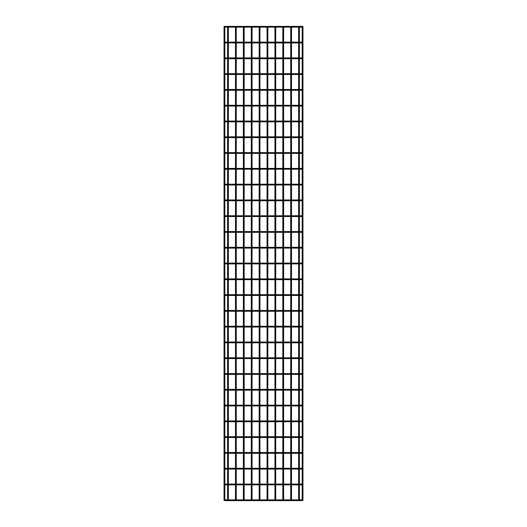 <?xml version="1.0" encoding="UTF-8"?>
<svg xmlns="http://www.w3.org/2000/svg" width="527" height="527" viewBox="0 0 527 527"><rect width="100%" height="100%" fill="white"/><g stroke="black" fill="none" stroke-linecap="round" stroke-linejoin="round"><path stroke-width="0.79" d="M224.041 26.429L224.831 26.429L224.831 500.413L224.041 500.413L224.041 26.429L224.831 26.429M224.831 500.413L224.041 500.413M227.592 27.14L226.09 27.14L226.09 26.35L228.382 26.429L228.382 500.413L227.592 500.413L227.592 26.429L228.382 26.429M227.592 500.413L228.382 500.413M228.303 26.35L236.274 26.429L236.274 500.413L235.483 500.413L235.483 26.429L236.274 26.429M235.483 500.413L236.274 500.413M236.195 26.35L244.166 26.429L244.166 500.413L243.375 500.413L243.375 26.429L244.166 26.429M243.375 500.413L244.166 500.413M244.087 26.35L252.058 26.429L252.058 500.413L251.267 500.413L251.267 26.429L252.058 26.429M251.267 500.413L252.058 500.413M251.978 26.35L259.949 26.429L259.949 500.413L259.159 500.413L259.159 26.429L259.949 26.429M259.159 500.413L259.949 500.413M259.87 26.35L267.841 26.429L267.841 500.413L267.051 500.413L267.051 26.429L267.841 26.429M267.051 500.413L267.841 500.413M267.762 26.35L275.733 26.429L275.733 500.413L274.942 500.413L274.942 26.429L275.733 26.429M274.942 500.413L275.733 500.413M275.654 26.35L283.625 26.429L283.625 500.413L282.834 500.413L282.834 26.429L283.625 26.429M282.834 500.413L283.625 500.413M283.546 26.35L291.517 26.429L291.517 500.413L290.726 500.413L290.726 26.429L291.517 26.429M290.726 500.413L291.517 500.413M302.169 26.429L302.959 26.429L302.959 500.413L302.169 500.413L302.169 26.429L302.959 26.429M302.169 500.413L302.959 500.413M291.438 26.35L299.408 26.429L299.408 500.413L298.618 500.413L298.618 26.429L299.408 26.429M298.618 500.413L299.408 500.413M302.169 26.745A0.395 0.395 0 0 1 301.773 27.14A0.395 0.395 0 0 1 301.378 26.745A0.395 0.395 0 0 1 301.773 26.35A0.395 0.395 0 0 1 302.169 26.745A0.395 0.395 0 0 1 301.773 27.14A0.395 0.395 0 0 1 301.378 26.745A0.395 0.395 0 0 1 301.773 26.35A0.395 0.395 0 0 1 302.169 26.745M224.831 26.745A0.395 0.395 0 0 0 225.227 27.14A0.395 0.395 0 0 0 225.622 26.745A0.395 0.395 0 0 0 225.227 26.35A0.395 0.395 0 0 0 224.831 26.745A0.395 0.395 0 0 1 225.227 26.35A0.395 0.395 0 0 1 225.622 26.745M302.169 42.529A0.395 0.395 0 0 1 301.773 42.924A0.395 0.395 0 0 1 301.378 42.529A0.395 0.395 0 0 1 301.773 42.134A0.395 0.395 0 0 1 302.169 42.529A0.395 0.395 0 0 1 301.773 42.924A0.395 0.395 0 0 1 301.378 42.529A0.395 0.395 0 0 1 301.773 42.134A0.395 0.395 0 0 1 302.169 42.529M224.831 42.529A0.395 0.395 0 0 0 225.227 42.924A0.395 0.395 0 0 0 225.622 42.529A0.395 0.395 0 0 0 225.227 42.134A0.395 0.395 0 0 0 224.831 42.529A0.395 0.395 0 0 1 225.227 42.134A0.395 0.395 0 0 1 225.622 42.529M302.169 58.313A0.395 0.395 0 0 1 301.773 58.708A0.395 0.395 0 0 1 301.378 58.313A0.395 0.395 0 0 1 301.773 57.917A0.395 0.395 0 0 1 302.169 58.313A0.395 0.395 0 0 1 301.773 58.708A0.395 0.395 0 0 1 301.378 58.313A0.395 0.395 0 0 1 301.773 57.917A0.395 0.395 0 0 1 302.169 58.313M224.831 58.313A0.395 0.395 0 0 0 225.227 58.708A0.395 0.395 0 0 0 225.622 58.313A0.395 0.395 0 0 0 225.227 57.917A0.395 0.395 0 0 0 224.831 58.313A0.395 0.395 0 0 1 225.227 57.917A0.395 0.395 0 0 1 225.622 58.313M302.169 74.096A0.395 0.395 0 0 1 301.773 74.491A0.395 0.395 0 0 1 301.378 74.096A0.395 0.395 0 0 1 301.773 73.701A0.395 0.395 0 0 1 302.169 74.096A0.395 0.395 0 0 1 301.773 74.491A0.395 0.395 0 0 1 301.378 74.096A0.395 0.395 0 0 1 301.773 73.701A0.395 0.395 0 0 1 302.169 74.096M224.831 74.096A0.395 0.395 0 0 0 225.227 74.491A0.395 0.395 0 0 0 225.622 74.096A0.395 0.395 0 0 0 225.227 73.701A0.395 0.395 0 0 0 224.831 74.096A0.395 0.395 0 0 1 225.227 73.701A0.395 0.395 0 0 1 225.622 74.096M302.169 89.88A0.395 0.395 0 0 1 301.773 90.275A0.395 0.395 0 0 1 301.378 89.88A0.395 0.395 0 0 1 301.773 89.485A0.395 0.395 0 0 1 302.169 89.88A0.395 0.395 0 0 1 301.773 90.275A0.395 0.395 0 0 1 301.378 89.88A0.395 0.395 0 0 1 301.773 89.485A0.395 0.395 0 0 1 302.169 89.88M224.831 89.88A0.395 0.395 0 0 0 225.227 90.275A0.395 0.395 0 0 0 225.622 89.88A0.395 0.395 0 0 0 225.227 89.485A0.395 0.395 0 0 0 224.831 89.88A0.395 0.395 0 0 1 225.227 89.485A0.395 0.395 0 0 1 225.622 89.88M302.169 105.663A0.395 0.395 0 0 1 301.773 106.059A0.395 0.395 0 0 1 301.378 105.663A0.395 0.395 0 0 1 301.773 105.268A0.395 0.395 0 0 1 302.169 105.663A0.395 0.395 0 0 1 301.773 106.059A0.395 0.395 0 0 1 301.378 105.663A0.395 0.395 0 0 1 301.773 105.268A0.395 0.395 0 0 1 302.169 105.663M224.831 105.663A0.395 0.395 0 0 0 225.227 106.059A0.395 0.395 0 0 0 225.622 105.663A0.395 0.395 0 0 0 225.227 105.268A0.395 0.395 0 0 0 224.831 105.663A0.395 0.395 0 0 1 225.227 105.268A0.395 0.395 0 0 1 225.622 105.663M302.169 121.447A0.395 0.395 0 0 1 301.773 121.842A0.395 0.395 0 0 1 301.378 121.447A0.395 0.395 0 0 1 301.773 121.052A0.395 0.395 0 0 1 302.169 121.447A0.395 0.395 0 0 1 301.773 121.842A0.395 0.395 0 0 1 301.378 121.447A0.395 0.395 0 0 1 301.773 121.052A0.395 0.395 0 0 1 302.169 121.447M224.831 121.447A0.395 0.395 0 0 0 225.227 121.842A0.395 0.395 0 0 0 225.622 121.447A0.395 0.395 0 0 0 225.227 121.052A0.395 0.395 0 0 0 224.831 121.447A0.395 0.395 0 0 1 225.227 121.052A0.395 0.395 0 0 1 225.622 121.447M302.169 137.231A0.395 0.395 0 0 1 301.773 137.626A0.395 0.395 0 0 1 301.378 137.231A0.395 0.395 0 0 1 301.773 136.836A0.395 0.395 0 0 1 302.169 137.231A0.395 0.395 0 0 1 301.773 137.626A0.395 0.395 0 0 1 301.378 137.231A0.395 0.395 0 0 1 301.773 136.836A0.395 0.395 0 0 1 302.169 137.231M224.831 137.231A0.395 0.395 0 0 0 225.227 137.626A0.395 0.395 0 0 0 225.622 137.231A0.395 0.395 0 0 0 225.227 136.836A0.395 0.395 0 0 0 224.831 137.231A0.395 0.395 0 0 1 225.227 136.836A0.395 0.395 0 0 1 225.622 137.231M302.169 153.014A0.395 0.395 0 0 1 301.773 153.41A0.395 0.395 0 0 1 301.378 153.014A0.395 0.395 0 0 1 301.773 152.619A0.395 0.395 0 0 1 302.169 153.014A0.395 0.395 0 0 1 301.773 153.41A0.395 0.395 0 0 1 301.378 153.014A0.395 0.395 0 0 1 301.773 152.619A0.395 0.395 0 0 1 302.169 153.014M224.831 153.014A0.395 0.395 0 0 0 225.227 153.41A0.395 0.395 0 0 0 225.622 153.014A0.395 0.395 0 0 0 225.227 152.619A0.395 0.395 0 0 0 224.831 153.014A0.395 0.395 0 0 1 225.227 152.619A0.395 0.395 0 0 1 225.622 153.014M302.169 168.798A0.395 0.395 0 0 1 301.773 169.193A0.395 0.395 0 0 1 301.378 168.798A0.395 0.395 0 0 1 301.773 168.403A0.395 0.395 0 0 1 302.169 168.798A0.395 0.395 0 0 1 301.773 169.193A0.395 0.395 0 0 1 301.378 168.798A0.395 0.395 0 0 1 301.773 168.403A0.395 0.395 0 0 1 302.169 168.798M224.831 168.798A0.395 0.395 0 0 0 225.227 169.193A0.395 0.395 0 0 0 225.622 168.798A0.395 0.395 0 0 0 225.227 168.403A0.395 0.395 0 0 0 224.831 168.798A0.395 0.395 0 0 1 225.227 168.403A0.395 0.395 0 0 1 225.622 168.798M302.169 184.582A0.395 0.395 0 0 1 301.773 184.977A0.395 0.395 0 0 1 301.378 184.582A0.395 0.395 0 0 1 301.773 184.186A0.395 0.395 0 0 1 302.169 184.582A0.395 0.395 0 0 1 301.773 184.977A0.395 0.395 0 0 1 301.378 184.582A0.395 0.395 0 0 1 301.773 184.186A0.395 0.395 0 0 1 302.169 184.582M224.831 184.582A0.395 0.395 0 0 0 225.227 184.977A0.395 0.395 0 0 0 225.622 184.582A0.395 0.395 0 0 0 225.227 184.186A0.395 0.395 0 0 0 224.831 184.582A0.395 0.395 0 0 1 225.227 184.186A0.395 0.395 0 0 1 225.622 184.582M302.169 200.365A0.395 0.395 0 0 1 301.773 200.761A0.395 0.395 0 0 1 301.378 200.365A0.395 0.395 0 0 1 301.773 199.97A0.395 0.395 0 0 1 302.169 200.365A0.395 0.395 0 0 1 301.773 200.761A0.395 0.395 0 0 1 301.378 200.365A0.395 0.395 0 0 1 301.773 199.97A0.395 0.395 0 0 1 302.169 200.365M224.831 200.365A0.395 0.395 0 0 0 225.227 200.761A0.395 0.395 0 0 0 225.622 200.365A0.395 0.395 0 0 0 225.227 199.97A0.395 0.395 0 0 0 224.831 200.365A0.395 0.395 0 0 1 225.227 199.97A0.395 0.395 0 0 1 225.622 200.365M302.169 216.149A0.395 0.395 0 0 1 301.773 216.544A0.395 0.395 0 0 1 301.378 216.149A0.395 0.395 0 0 1 301.773 215.754A0.395 0.395 0 0 1 302.169 216.149A0.395 0.395 0 0 1 301.773 216.544A0.395 0.395 0 0 1 301.378 216.149A0.395 0.395 0 0 1 301.773 215.754A0.395 0.395 0 0 1 302.169 216.149M224.831 216.149A0.395 0.395 0 0 0 225.227 216.544A0.395 0.395 0 0 0 225.622 216.149A0.395 0.395 0 0 0 225.227 215.754A0.395 0.395 0 0 0 224.831 216.149A0.395 0.395 0 0 1 225.227 215.754A0.395 0.395 0 0 1 225.622 216.149M302.169 231.933A0.395 0.395 0 0 1 301.773 232.328A0.395 0.395 0 0 1 301.378 231.933A0.395 0.395 0 0 1 301.773 231.537A0.395 0.395 0 0 1 302.169 231.933A0.395 0.395 0 0 1 301.773 232.328A0.395 0.395 0 0 1 301.378 231.933A0.395 0.395 0 0 1 301.773 231.537A0.395 0.395 0 0 1 302.169 231.933M224.831 231.933A0.395 0.395 0 0 0 225.227 232.328A0.395 0.395 0 0 0 225.622 231.933A0.395 0.395 0 0 0 225.227 231.537A0.395 0.395 0 0 0 224.831 231.933A0.395 0.395 0 0 1 225.227 231.537A0.395 0.395 0 0 1 225.622 231.933M302.169 247.716A0.395 0.395 0 0 1 301.773 248.112A0.395 0.395 0 0 1 301.378 247.716A0.395 0.395 0 0 1 301.773 247.321A0.395 0.395 0 0 1 302.169 247.716A0.395 0.395 0 0 1 301.773 248.112A0.395 0.395 0 0 1 301.378 247.716A0.395 0.395 0 0 1 301.773 247.321A0.395 0.395 0 0 1 302.169 247.716M224.831 247.716A0.395 0.395 0 0 0 225.227 248.112A0.395 0.395 0 0 0 225.622 247.716A0.395 0.395 0 0 0 225.227 247.321A0.395 0.395 0 0 0 224.831 247.716A0.395 0.395 0 0 1 225.227 247.321A0.395 0.395 0 0 1 225.622 247.716M302.169 263.5A0.395 0.395 0 0 1 301.773 263.895A0.395 0.395 0 0 1 301.378 263.5A0.395 0.395 0 0 1 301.773 263.105A0.395 0.395 0 0 1 302.169 263.5A0.395 0.395 0 0 1 301.773 263.895A0.395 0.395 0 0 1 301.378 263.5A0.395 0.395 0 0 1 301.773 263.105A0.395 0.395 0 0 1 302.169 263.5M224.831 263.5A0.395 0.395 0 0 0 225.227 263.895A0.395 0.395 0 0 0 225.622 263.5A0.395 0.395 0 0 0 225.227 263.105A0.395 0.395 0 0 0 224.831 263.5A0.395 0.395 0 0 1 225.227 263.105A0.395 0.395 0 0 1 225.622 263.5M302.169 279.284A0.395 0.395 0 0 1 301.773 279.679A0.395 0.395 0 0 1 301.378 279.284A0.395 0.395 0 0 1 301.773 278.888A0.395 0.395 0 0 1 302.169 279.284A0.395 0.395 0 0 1 301.773 279.679A0.395 0.395 0 0 1 301.378 279.284A0.395 0.395 0 0 1 301.773 278.888A0.395 0.395 0 0 1 302.169 279.284M224.831 279.284A0.395 0.395 0 0 0 225.227 279.679A0.395 0.395 0 0 0 225.622 279.284A0.395 0.395 0 0 0 225.227 278.888A0.395 0.395 0 0 0 224.831 279.284A0.395 0.395 0 0 1 225.227 278.888A0.395 0.395 0 0 1 225.622 279.284M302.169 295.067A0.395 0.395 0 0 1 301.773 295.463A0.395 0.395 0 0 1 301.378 295.067A0.395 0.395 0 0 1 301.773 294.672A0.395 0.395 0 0 1 302.169 295.067A0.395 0.395 0 0 1 301.773 295.463A0.395 0.395 0 0 1 301.378 295.067A0.395 0.395 0 0 1 301.773 294.672A0.395 0.395 0 0 1 302.169 295.067M224.831 295.067A0.395 0.395 0 0 0 225.227 295.463A0.395 0.395 0 0 0 225.622 295.067A0.395 0.395 0 0 0 225.227 294.672A0.395 0.395 0 0 0 224.831 295.067A0.395 0.395 0 0 1 225.227 294.672A0.395 0.395 0 0 1 225.622 295.067M302.169 310.851A0.395 0.395 0 0 1 301.773 311.246A0.395 0.395 0 0 1 301.378 310.851A0.395 0.395 0 0 1 301.773 310.456A0.395 0.395 0 0 1 302.169 310.851A0.395 0.395 0 0 1 301.773 311.246A0.395 0.395 0 0 1 301.378 310.851A0.395 0.395 0 0 1 301.773 310.456A0.395 0.395 0 0 1 302.169 310.851M224.831 310.851A0.395 0.395 0 0 0 225.227 311.246A0.395 0.395 0 0 0 225.622 310.851A0.395 0.395 0 0 0 225.227 310.456A0.395 0.395 0 0 0 224.831 310.851A0.395 0.395 0 0 1 225.227 310.456A0.395 0.395 0 0 1 225.622 310.851M302.169 326.635A0.395 0.395 0 0 1 301.773 327.03A0.395 0.395 0 0 1 301.378 326.635A0.395 0.395 0 0 1 301.773 326.239A0.395 0.395 0 0 1 302.169 326.635A0.395 0.395 0 0 1 301.773 327.03A0.395 0.395 0 0 1 301.378 326.635A0.395 0.395 0 0 1 301.773 326.239A0.395 0.395 0 0 1 302.169 326.635M224.831 326.635A0.395 0.395 0 0 0 225.227 327.03A0.395 0.395 0 0 0 225.622 326.635A0.395 0.395 0 0 0 225.227 326.239A0.395 0.395 0 0 0 224.831 326.635A0.395 0.395 0 0 1 225.227 326.239A0.395 0.395 0 0 1 225.622 326.635M302.169 342.418A0.395 0.395 0 0 1 301.773 342.813A0.395 0.395 0 0 1 301.378 342.418A0.395 0.395 0 0 1 301.773 342.023A0.395 0.395 0 0 1 302.169 342.418A0.395 0.395 0 0 1 301.773 342.813A0.395 0.395 0 0 1 301.378 342.418A0.395 0.395 0 0 1 301.773 342.023A0.395 0.395 0 0 1 302.169 342.418M224.831 342.418A0.395 0.395 0 0 0 225.227 342.813A0.395 0.395 0 0 0 225.622 342.418A0.395 0.395 0 0 0 225.227 342.023A0.395 0.395 0 0 0 224.831 342.418A0.395 0.395 0 0 1 225.227 342.023A0.395 0.395 0 0 1 225.622 342.418M302.169 358.202A0.395 0.395 0 0 1 301.773 358.597A0.395 0.395 0 0 1 301.378 358.202A0.395 0.395 0 0 1 301.773 357.807A0.395 0.395 0 0 1 302.169 358.202A0.395 0.395 0 0 1 301.773 358.597A0.395 0.395 0 0 1 301.378 358.202A0.395 0.395 0 0 1 301.773 357.807A0.395 0.395 0 0 1 302.169 358.202M224.831 358.202A0.395 0.395 0 0 0 225.227 358.597A0.395 0.395 0 0 0 225.622 358.202A0.395 0.395 0 0 0 225.227 357.807A0.395 0.395 0 0 0 224.831 358.202A0.395 0.395 0 0 1 225.227 357.807A0.395 0.395 0 0 1 225.622 358.202M302.169 373.986A0.395 0.395 0 0 1 301.773 374.381A0.395 0.395 0 0 1 301.378 373.986A0.395 0.395 0 0 1 301.773 373.59A0.395 0.395 0 0 1 302.169 373.986A0.395 0.395 0 0 1 301.773 374.381A0.395 0.395 0 0 1 301.378 373.986A0.395 0.395 0 0 1 301.773 373.59A0.395 0.395 0 0 1 302.169 373.986M224.831 373.986A0.395 0.395 0 0 0 225.227 374.381A0.395 0.395 0 0 0 225.622 373.986A0.395 0.395 0 0 0 225.227 373.59A0.395 0.395 0 0 0 224.831 373.986A0.395 0.395 0 0 1 225.227 373.59A0.395 0.395 0 0 1 225.622 373.986M302.169 389.769A0.395 0.395 0 0 1 301.773 390.164A0.395 0.395 0 0 1 301.378 389.769A0.395 0.395 0 0 1 301.773 389.374A0.395 0.395 0 0 1 302.169 389.769A0.395 0.395 0 0 1 301.773 390.164A0.395 0.395 0 0 1 301.378 389.769A0.395 0.395 0 0 1 301.773 389.374A0.395 0.395 0 0 1 302.169 389.769M224.831 389.769A0.395 0.395 0 0 0 225.227 390.164A0.395 0.395 0 0 0 225.622 389.769A0.395 0.395 0 0 0 225.227 389.374A0.395 0.395 0 0 0 224.831 389.769A0.395 0.395 0 0 1 225.227 389.374A0.395 0.395 0 0 1 225.622 389.769M302.169 405.553A0.395 0.395 0 0 1 301.773 405.948A0.395 0.395 0 0 1 301.378 405.553A0.395 0.395 0 0 1 301.773 405.158A0.395 0.395 0 0 1 302.169 405.553A0.395 0.395 0 0 1 301.773 405.948A0.395 0.395 0 0 1 301.378 405.553A0.395 0.395 0 0 1 301.773 405.158A0.395 0.395 0 0 1 302.169 405.553M224.831 405.553A0.395 0.395 0 0 0 225.227 405.948A0.395 0.395 0 0 0 225.622 405.553A0.395 0.395 0 0 0 225.227 405.158A0.395 0.395 0 0 0 224.831 405.553A0.395 0.395 0 0 1 225.227 405.158A0.395 0.395 0 0 1 225.622 405.553M302.169 421.337A0.395 0.395 0 0 1 301.773 421.732A0.395 0.395 0 0 1 301.378 421.337A0.395 0.395 0 0 1 301.773 420.941A0.395 0.395 0 0 1 302.169 421.337A0.395 0.395 0 0 1 301.773 421.732A0.395 0.395 0 0 1 301.378 421.337A0.395 0.395 0 0 1 301.773 420.941A0.395 0.395 0 0 1 302.169 421.337M224.831 421.337A0.395 0.395 0 0 0 225.227 421.732A0.395 0.395 0 0 0 225.622 421.337A0.395 0.395 0 0 0 225.227 420.941A0.395 0.395 0 0 0 224.831 421.337A0.395 0.395 0 0 1 225.227 420.941A0.395 0.395 0 0 1 225.622 421.337M302.169 437.12A0.395 0.395 0 0 1 301.773 437.515A0.395 0.395 0 0 1 301.378 437.12A0.395 0.395 0 0 1 301.773 436.725A0.395 0.395 0 0 1 302.169 437.12A0.395 0.395 0 0 1 301.773 437.515A0.395 0.395 0 0 1 301.378 437.12A0.395 0.395 0 0 1 301.773 436.725A0.395 0.395 0 0 1 302.169 437.12M224.831 437.12A0.395 0.395 0 0 0 225.227 437.515A0.395 0.395 0 0 0 225.622 437.12A0.395 0.395 0 0 0 225.227 436.725A0.395 0.395 0 0 0 224.831 437.12A0.395 0.395 0 0 1 225.227 436.725A0.395 0.395 0 0 1 225.622 437.12M302.169 452.904A0.395 0.395 0 0 1 301.773 453.299A0.395 0.395 0 0 1 301.378 452.904A0.395 0.395 0 0 1 301.773 452.509A0.395 0.395 0 0 1 302.169 452.904A0.395 0.395 0 0 1 301.773 453.299A0.395 0.395 0 0 1 301.378 452.904A0.395 0.395 0 0 1 301.773 452.509A0.395 0.395 0 0 1 302.169 452.904M224.831 452.904A0.395 0.395 0 0 0 225.227 453.299A0.395 0.395 0 0 0 225.622 452.904A0.395 0.395 0 0 0 225.227 452.509A0.395 0.395 0 0 0 224.831 452.904A0.395 0.395 0 0 1 225.227 452.509A0.395 0.395 0 0 1 225.622 452.904M302.169 468.687A0.395 0.395 0 0 1 301.773 469.083A0.395 0.395 0 0 1 301.378 468.687A0.395 0.395 0 0 1 301.773 468.292A0.395 0.395 0 0 1 302.169 468.687A0.395 0.395 0 0 1 301.773 469.083A0.395 0.395 0 0 1 301.378 468.687A0.395 0.395 0 0 1 301.773 468.292A0.395 0.395 0 0 1 302.169 468.687M224.831 468.687A0.395 0.395 0 0 0 225.227 469.083A0.395 0.395 0 0 0 225.622 468.687A0.395 0.395 0 0 0 225.227 468.292A0.395 0.395 0 0 0 224.831 468.687A0.395 0.395 0 0 1 225.227 468.292A0.395 0.395 0 0 1 225.622 468.687M302.169 484.471A0.395 0.395 0 0 1 301.773 484.866A0.395 0.395 0 0 1 301.378 484.471A0.395 0.395 0 0 1 301.773 484.076A0.395 0.395 0 0 1 302.169 484.471A0.395 0.395 0 0 1 301.773 484.866A0.395 0.395 0 0 1 301.378 484.471A0.395 0.395 0 0 1 301.773 484.076A0.395 0.395 0 0 1 302.169 484.471M224.831 484.471A0.395 0.395 0 0 0 225.227 484.866A0.395 0.395 0 0 0 225.622 484.471A0.395 0.395 0 0 0 225.227 484.076A0.395 0.395 0 0 0 224.831 484.471A0.395 0.395 0 0 1 225.227 484.076A0.395 0.395 0 0 1 225.622 484.471M302.169 500.255A0.395 0.395 0 0 1 301.773 500.65A0.395 0.395 0 0 1 301.378 500.255A0.395 0.395 0 0 1 301.773 499.859A0.395 0.395 0 0 1 302.169 500.255A0.395 0.395 0 0 1 301.773 500.65A0.395 0.395 0 0 1 301.378 500.255A0.395 0.395 0 0 1 301.773 499.859A0.395 0.395 0 0 1 302.169 500.255M224.831 500.255A0.395 0.395 0 0 0 225.227 500.65A0.395 0.395 0 0 0 225.622 500.255A0.395 0.395 0 0 0 225.227 499.859A0.395 0.395 0 0 0 224.831 500.255A0.395 0.395 0 0 1 225.227 499.859A0.395 0.395 0 0 1 225.622 500.255M299.329 26.35L300.91 26.35L300.91 27.14L301.773 27.14M299.408 42.134L300.91 42.134L300.91 42.924L301.773 42.924M225.227 42.134L226.09 42.134L226.09 42.924L227.592 42.924M299.408 57.917L300.91 57.917L300.91 58.708L301.773 58.708M225.227 57.917L226.09 57.917L226.09 58.708L227.592 58.708M299.408 73.701L300.91 73.701L300.91 74.491L301.773 74.491M225.227 73.701L226.09 73.701L226.09 74.491L227.592 74.491M299.408 89.485L300.91 89.485L300.91 90.275L301.773 90.275M225.227 89.485L226.09 89.485L226.09 90.275L227.592 90.275M299.408 105.268L300.91 105.268L300.91 106.059L301.773 106.059M225.227 105.268L226.09 105.268L226.09 106.059L227.592 106.059M299.408 121.052L300.91 121.052L300.91 121.842L301.773 121.842M225.227 121.052L226.09 121.052L226.09 121.842L227.592 121.842M299.408 136.836L300.91 136.836L300.91 137.626L301.773 137.626M225.227 136.836L226.09 136.836L226.09 137.626L227.592 137.626M299.408 152.619L300.91 152.619L300.91 153.41L301.773 153.41M225.227 152.619L226.09 152.619L226.09 153.41L227.592 153.41M299.408 168.403L300.91 168.403L300.91 169.193L301.773 169.193M225.227 168.403L226.09 168.403L226.09 169.193L227.592 169.193M299.408 184.186L300.91 184.186L300.91 184.977L301.773 184.977M225.227 184.186L226.09 184.186L226.09 184.977L227.592 184.977M299.408 199.97L300.91 199.97L300.91 200.761L301.773 200.761M225.227 199.97L226.09 199.97L226.09 200.761L227.592 200.761M299.408 215.754L300.91 215.754L300.91 216.544L301.773 216.544M225.227 215.754L226.09 215.754L226.09 216.544L227.592 216.544M299.408 231.537L300.91 231.537L300.91 232.328L301.773 232.328M225.227 231.537L226.09 231.537L226.09 232.328L227.592 232.328M299.408 247.321L300.91 247.321L300.91 248.112L301.773 248.112M225.227 247.321L226.09 247.321L226.09 248.112L227.592 248.112M299.408 263.105L300.91 263.105L300.91 263.895L301.773 263.895M225.227 263.105L226.09 263.105L226.09 263.895L227.592 263.895M299.408 278.888L300.91 278.888L300.91 279.679L301.773 279.679M225.227 278.888L226.09 278.888L226.09 279.679L227.592 279.679M299.408 294.672L300.91 294.672L300.91 295.463L301.773 295.463M225.227 294.672L226.09 294.672L226.09 295.463L227.592 295.463M299.408 310.456L300.91 310.456L300.91 311.246L301.773 311.246M225.227 310.456L226.09 310.456L226.09 311.246L227.592 311.246M299.408 326.239L300.91 326.239L300.91 327.03L301.773 327.03M225.227 326.239L226.09 326.239L226.09 327.03L227.592 327.03M299.408 342.023L300.91 342.023L300.91 342.813L301.773 342.813M225.227 342.023L226.09 342.023L226.09 342.813L227.592 342.813M299.408 357.807L300.91 357.807L300.91 358.597L301.773 358.597M225.227 357.807L226.09 357.807L226.09 358.597L227.592 358.597M299.408 373.59L300.91 373.59L300.91 374.381L301.773 374.381M225.227 373.59L226.09 373.59L226.09 374.381L227.592 374.381M299.408 389.374L300.91 389.374L300.91 390.164L301.773 390.164M225.227 389.374L226.09 389.374L226.09 390.164L227.592 390.164M299.408 405.158L300.91 405.158L300.91 405.948L301.773 405.948M225.227 405.158L226.09 405.158L226.09 405.948L227.592 405.948M299.408 420.941L300.91 420.941L300.91 421.732L301.773 421.732M225.227 420.941L226.09 420.941L226.09 421.732L227.592 421.732M299.408 436.725L300.91 436.725L300.91 437.515L301.773 437.515M225.227 436.725L226.09 436.725L226.09 437.515L227.592 437.515M299.408 452.509L300.91 452.509L300.91 453.299L301.773 453.299M225.227 452.509L226.09 452.509L226.09 453.299L227.592 453.299M299.408 468.292L300.91 468.292L300.91 469.083L301.773 469.083M225.227 468.292L226.09 468.292L226.09 469.083L227.592 469.083M299.408 484.076L300.91 484.076L300.91 484.866L301.773 484.866M225.227 484.076L226.09 484.076L226.09 484.866L227.592 484.866M299.408 499.859L300.91 499.859L300.91 500.65L301.773 500.65M225.227 499.859L226.09 499.859L226.09 500.65L300.91 500.65M228.382 27.14L235.483 27.14M236.274 27.14L243.375 27.14M244.166 27.14L251.267 27.14M252.058 27.14L259.159 27.14M259.949 27.14L267.051 27.14M267.841 27.14L274.942 27.14M275.733 27.14L282.834 27.14M283.625 27.14L290.726 27.14M291.517 27.14L298.618 27.14M299.408 27.14L300.91 27.14M226.09 27.14L225.227 27.14M226.09 26.35L225.227 26.35M300.91 26.35L301.773 26.35M228.382 42.924L235.483 42.924M236.274 42.924L243.375 42.924M244.166 42.924L251.267 42.924M252.058 42.924L259.159 42.924M259.949 42.924L267.051 42.924M267.841 42.924L274.942 42.924M275.733 42.924L282.834 42.924M283.625 42.924L290.726 42.924M291.517 42.924L298.618 42.924M299.408 42.924L300.91 42.924M226.09 42.924L225.227 42.924M226.09 42.134L227.592 42.134M228.382 42.134L235.483 42.134M236.274 42.134L243.375 42.134M244.166 42.134L251.267 42.134M252.058 42.134L259.159 42.134M259.949 42.134L267.051 42.134M267.841 42.134L274.942 42.134M275.733 42.134L282.834 42.134M283.625 42.134L290.726 42.134M291.517 42.134L298.618 42.134M300.91 42.134L301.773 42.134M228.382 58.708L235.483 58.708M236.274 58.708L243.375 58.708M244.166 58.708L251.267 58.708M252.058 58.708L259.159 58.708M259.949 58.708L267.051 58.708M267.841 58.708L274.942 58.708M275.733 58.708L282.834 58.708M283.625 58.708L290.726 58.708M291.517 58.708L298.618 58.708M299.408 58.708L300.91 58.708M226.09 58.708L225.227 58.708M226.09 57.917L227.592 57.917M228.382 57.917L235.483 57.917M236.274 57.917L243.375 57.917M244.166 57.917L251.267 57.917M252.058 57.917L259.159 57.917M259.949 57.917L267.051 57.917M267.841 57.917L274.942 57.917M275.733 57.917L282.834 57.917M283.625 57.917L290.726 57.917M291.517 57.917L298.618 57.917M300.91 57.917L301.773 57.917M228.382 74.491L235.483 74.491M236.274 74.491L243.375 74.491M244.166 74.491L251.267 74.491M252.058 74.491L259.159 74.491M259.949 74.491L267.051 74.491M267.841 74.491L274.942 74.491M275.733 74.491L282.834 74.491M283.625 74.491L290.726 74.491M291.517 74.491L298.618 74.491M299.408 74.491L300.91 74.491M226.09 74.491L225.227 74.491M226.09 73.701L227.592 73.701M228.382 73.701L235.483 73.701M236.274 73.701L243.375 73.701M244.166 73.701L251.267 73.701M252.058 73.701L259.159 73.701M259.949 73.701L267.051 73.701M267.841 73.701L274.942 73.701M275.733 73.701L282.834 73.701M283.625 73.701L290.726 73.701M291.517 73.701L298.618 73.701M300.91 73.701L301.773 73.701M228.382 90.275L235.483 90.275M236.274 90.275L243.375 90.275M244.166 90.275L251.267 90.275M252.058 90.275L259.159 90.275M259.949 90.275L267.051 90.275M267.841 90.275L274.942 90.275M275.733 90.275L282.834 90.275M283.625 90.275L290.726 90.275M291.517 90.275L298.618 90.275M299.408 90.275L300.91 90.275M226.09 90.275L225.227 90.275M226.09 89.485L227.592 89.485M228.382 89.485L235.483 89.485M236.274 89.485L243.375 89.485M244.166 89.485L251.267 89.485M252.058 89.485L259.159 89.485M259.949 89.485L267.051 89.485M267.841 89.485L274.942 89.485M275.733 89.485L282.834 89.485M283.625 89.485L290.726 89.485M291.517 89.485L298.618 89.485M300.91 89.485L301.773 89.485M228.382 106.059L235.483 106.059M236.274 106.059L243.375 106.059M244.166 106.059L251.267 106.059M252.058 106.059L259.159 106.059M259.949 106.059L267.051 106.059M267.841 106.059L274.942 106.059M275.733 106.059L282.834 106.059M283.625 106.059L290.726 106.059M291.517 106.059L298.618 106.059M299.408 106.059L300.91 106.059M226.09 106.059L225.227 106.059M226.09 105.268L227.592 105.268M228.382 105.268L235.483 105.268M236.274 105.268L243.375 105.268M244.166 105.268L251.267 105.268M252.058 105.268L259.159 105.268M259.949 105.268L267.051 105.268M267.841 105.268L274.942 105.268M275.733 105.268L282.834 105.268M283.625 105.268L290.726 105.268M291.517 105.268L298.618 105.268M300.91 105.268L301.773 105.268M228.382 121.842L235.483 121.842M236.274 121.842L243.375 121.842M244.166 121.842L251.267 121.842M252.058 121.842L259.159 121.842M259.949 121.842L267.051 121.842M267.841 121.842L274.942 121.842M275.733 121.842L282.834 121.842M283.625 121.842L290.726 121.842M291.517 121.842L298.618 121.842M299.408 121.842L300.91 121.842M226.09 121.842L225.227 121.842M226.09 121.052L227.592 121.052M228.382 121.052L235.483 121.052M236.274 121.052L243.375 121.052M244.166 121.052L251.267 121.052M252.058 121.052L259.159 121.052M259.949 121.052L267.051 121.052M267.841 121.052L274.942 121.052M275.733 121.052L282.834 121.052M283.625 121.052L290.726 121.052M291.517 121.052L298.618 121.052M300.91 121.052L301.773 121.052M228.382 137.626L235.483 137.626M236.274 137.626L243.375 137.626M244.166 137.626L251.267 137.626M252.058 137.626L259.159 137.626M259.949 137.626L267.051 137.626M267.841 137.626L274.942 137.626M275.733 137.626L282.834 137.626M283.625 137.626L290.726 137.626M291.517 137.626L298.618 137.626M299.408 137.626L300.91 137.626M226.09 137.626L225.227 137.626M226.09 136.836L227.592 136.836M228.382 136.836L235.483 136.836M236.274 136.836L243.375 136.836M244.166 136.836L251.267 136.836M252.058 136.836L259.159 136.836M259.949 136.836L267.051 136.836M267.841 136.836L274.942 136.836M275.733 136.836L282.834 136.836M283.625 136.836L290.726 136.836M291.517 136.836L298.618 136.836M300.91 136.836L301.773 136.836M228.382 153.41L235.483 153.41M236.274 153.41L243.375 153.41M244.166 153.41L251.267 153.41M252.058 153.41L259.159 153.41M259.949 153.41L267.051 153.41M267.841 153.41L274.942 153.41M275.733 153.41L282.834 153.41M283.625 153.41L290.726 153.41M291.517 153.41L298.618 153.41M299.408 153.41L300.91 153.41M226.09 153.41L225.227 153.41M226.09 152.619L227.592 152.619M228.382 152.619L235.483 152.619M236.274 152.619L243.375 152.619M244.166 152.619L251.267 152.619M252.058 152.619L259.159 152.619M259.949 152.619L267.051 152.619M267.841 152.619L274.942 152.619M275.733 152.619L282.834 152.619M283.625 152.619L290.726 152.619M291.517 152.619L298.618 152.619M300.91 152.619L301.773 152.619M228.382 169.193L235.483 169.193M236.274 169.193L243.375 169.193M244.166 169.193L251.267 169.193M252.058 169.193L259.159 169.193M259.949 169.193L267.051 169.193M267.841 169.193L274.942 169.193M275.733 169.193L282.834 169.193M283.625 169.193L290.726 169.193M291.517 169.193L298.618 169.193M299.408 169.193L300.91 169.193M226.09 169.193L225.227 169.193M226.09 168.403L227.592 168.403M228.382 168.403L235.483 168.403M236.274 168.403L243.375 168.403M244.166 168.403L251.267 168.403M252.058 168.403L259.159 168.403M259.949 168.403L267.051 168.403M267.841 168.403L274.942 168.403M275.733 168.403L282.834 168.403M283.625 168.403L290.726 168.403M291.517 168.403L298.618 168.403M300.91 168.403L301.773 168.403M228.382 184.977L235.483 184.977M236.274 184.977L243.375 184.977M244.166 184.977L251.267 184.977M252.058 184.977L259.159 184.977M259.949 184.977L267.051 184.977M267.841 184.977L274.942 184.977M275.733 184.977L282.834 184.977M283.625 184.977L290.726 184.977M291.517 184.977L298.618 184.977M299.408 184.977L300.91 184.977M226.09 184.977L225.227 184.977M226.09 184.186L227.592 184.186M228.382 184.186L235.483 184.186M236.274 184.186L243.375 184.186M244.166 184.186L251.267 184.186M252.058 184.186L259.159 184.186M259.949 184.186L267.051 184.186M267.841 184.186L274.942 184.186M275.733 184.186L282.834 184.186M283.625 184.186L290.726 184.186M291.517 184.186L298.618 184.186M300.91 184.186L301.773 184.186M228.382 200.761L235.483 200.761M236.274 200.761L243.375 200.761M244.166 200.761L251.267 200.761M252.058 200.761L259.159 200.761M259.949 200.761L267.051 200.761M267.841 200.761L274.942 200.761M275.733 200.761L282.834 200.761M283.625 200.761L290.726 200.761M291.517 200.761L298.618 200.761M299.408 200.761L300.91 200.761M226.09 200.761L225.227 200.761M226.09 199.97L227.592 199.97M228.382 199.97L235.483 199.97M236.274 199.97L243.375 199.97M244.166 199.97L251.267 199.97M252.058 199.97L259.159 199.97M259.949 199.97L267.051 199.97M267.841 199.97L274.942 199.97M275.733 199.97L282.834 199.97M283.625 199.97L290.726 199.97M291.517 199.97L298.618 199.97M300.91 199.97L301.773 199.97M228.382 216.544L235.483 216.544M236.274 216.544L243.375 216.544M244.166 216.544L251.267 216.544M252.058 216.544L259.159 216.544M259.949 216.544L267.051 216.544M267.841 216.544L274.942 216.544M275.733 216.544L282.834 216.544M283.625 216.544L290.726 216.544M291.517 216.544L298.618 216.544M299.408 216.544L300.91 216.544M226.09 216.544L225.227 216.544M226.09 215.754L227.592 215.754M228.382 215.754L235.483 215.754M236.274 215.754L243.375 215.754M244.166 215.754L251.267 215.754M252.058 215.754L259.159 215.754M259.949 215.754L267.051 215.754M267.841 215.754L274.942 215.754M275.733 215.754L282.834 215.754M283.625 215.754L290.726 215.754M291.517 215.754L298.618 215.754M300.91 215.754L301.773 215.754M228.382 232.328L235.483 232.328M236.274 232.328L243.375 232.328M244.166 232.328L251.267 232.328M252.058 232.328L259.159 232.328M259.949 232.328L267.051 232.328M267.841 232.328L274.942 232.328M275.733 232.328L282.834 232.328M283.625 232.328L290.726 232.328M291.517 232.328L298.618 232.328M299.408 232.328L300.91 232.328M226.09 232.328L225.227 232.328M226.09 231.537L227.592 231.537M228.382 231.537L235.483 231.537M236.274 231.537L243.375 231.537M244.166 231.537L251.267 231.537M252.058 231.537L259.159 231.537M259.949 231.537L267.051 231.537M267.841 231.537L274.942 231.537M275.733 231.537L282.834 231.537M283.625 231.537L290.726 231.537M291.517 231.537L298.618 231.537M300.91 231.537L301.773 231.537M228.382 248.112L235.483 248.112M236.274 248.112L243.375 248.112M244.166 248.112L251.267 248.112M252.058 248.112L259.159 248.112M259.949 248.112L267.051 248.112M267.841 248.112L274.942 248.112M275.733 248.112L282.834 248.112M283.625 248.112L290.726 248.112M291.517 248.112L298.618 248.112M299.408 248.112L300.91 248.112M226.09 248.112L225.227 248.112M226.09 247.321L227.592 247.321M228.382 247.321L235.483 247.321M236.274 247.321L243.375 247.321M244.166 247.321L251.267 247.321M252.058 247.321L259.159 247.321M259.949 247.321L267.051 247.321M267.841 247.321L274.942 247.321M275.733 247.321L282.834 247.321M283.625 247.321L290.726 247.321M291.517 247.321L298.618 247.321M300.91 247.321L301.773 247.321M228.382 263.895L235.483 263.895M236.274 263.895L243.375 263.895M244.166 263.895L251.267 263.895M252.058 263.895L259.159 263.895M259.949 263.895L267.051 263.895M267.841 263.895L274.942 263.895M275.733 263.895L282.834 263.895M283.625 263.895L290.726 263.895M291.517 263.895L298.618 263.895M299.408 263.895L300.91 263.895M226.09 263.895L225.227 263.895M226.09 263.105L227.592 263.105M228.382 263.105L235.483 263.105M236.274 263.105L243.375 263.105M244.166 263.105L251.267 263.105M252.058 263.105L259.159 263.105M259.949 263.105L267.051 263.105M267.841 263.105L274.942 263.105M275.733 263.105L282.834 263.105M283.625 263.105L290.726 263.105M291.517 263.105L298.618 263.105M300.91 263.105L301.773 263.105M228.382 279.679L235.483 279.679M236.274 279.679L243.375 279.679M244.166 279.679L251.267 279.679M252.058 279.679L259.159 279.679M259.949 279.679L267.051 279.679M267.841 279.679L274.942 279.679M275.733 279.679L282.834 279.679M283.625 279.679L290.726 279.679M291.517 279.679L298.618 279.679M299.408 279.679L300.91 279.679M226.09 279.679L225.227 279.679M226.09 278.888L227.592 278.888M228.382 278.888L235.483 278.888M236.274 278.888L243.375 278.888M244.166 278.888L251.267 278.888M252.058 278.888L259.159 278.888M259.949 278.888L267.051 278.888M267.841 278.888L274.942 278.888M275.733 278.888L282.834 278.888M283.625 278.888L290.726 278.888M291.517 278.888L298.618 278.888M300.91 278.888L301.773 278.888M228.382 295.463L235.483 295.463M236.274 295.463L243.375 295.463M244.166 295.463L251.267 295.463M252.058 295.463L259.159 295.463M259.949 295.463L267.051 295.463M267.841 295.463L274.942 295.463M275.733 295.463L282.834 295.463M283.625 295.463L290.726 295.463M291.517 295.463L298.618 295.463M299.408 295.463L300.91 295.463M226.09 295.463L225.227 295.463M226.09 294.672L227.592 294.672M228.382 294.672L235.483 294.672M236.274 294.672L243.375 294.672M244.166 294.672L251.267 294.672M252.058 294.672L259.159 294.672M259.949 294.672L267.051 294.672M267.841 294.672L274.942 294.672M275.733 294.672L282.834 294.672M283.625 294.672L290.726 294.672M291.517 294.672L298.618 294.672M300.91 294.672L301.773 294.672M228.382 311.246L235.483 311.246M236.274 311.246L243.375 311.246M244.166 311.246L251.267 311.246M252.058 311.246L259.159 311.246M259.949 311.246L267.051 311.246M267.841 311.246L274.942 311.246M275.733 311.246L282.834 311.246M283.625 311.246L290.726 311.246M291.517 311.246L298.618 311.246M299.408 311.246L300.91 311.246M226.09 311.246L225.227 311.246M226.09 310.456L227.592 310.456M228.382 310.456L235.483 310.456M236.274 310.456L243.375 310.456M244.166 310.456L251.267 310.456M252.058 310.456L259.159 310.456M259.949 310.456L267.051 310.456M267.841 310.456L274.942 310.456M275.733 310.456L282.834 310.456M283.625 310.456L290.726 310.456M291.517 310.456L298.618 310.456M300.91 310.456L301.773 310.456M228.382 327.03L235.483 327.03M236.274 327.03L243.375 327.03M244.166 327.03L251.267 327.03M252.058 327.03L259.159 327.03M259.949 327.03L267.051 327.03M267.841 327.03L274.942 327.03M275.733 327.03L282.834 327.03M283.625 327.03L290.726 327.03M291.517 327.03L298.618 327.03M299.408 327.03L300.91 327.03M226.09 327.03L225.227 327.03M226.09 326.239L227.592 326.239M228.382 326.239L235.483 326.239M236.274 326.239L243.375 326.239M244.166 326.239L251.267 326.239M252.058 326.239L259.159 326.239M259.949 326.239L267.051 326.239M267.841 326.239L274.942 326.239M275.733 326.239L282.834 326.239M283.625 326.239L290.726 326.239M291.517 326.239L298.618 326.239M300.91 326.239L301.773 326.239M228.382 342.813L235.483 342.813M236.274 342.813L243.375 342.813M244.166 342.813L251.267 342.813M252.058 342.813L259.159 342.813M259.949 342.813L267.051 342.813M267.841 342.813L274.942 342.813M275.733 342.813L282.834 342.813M283.625 342.813L290.726 342.813M291.517 342.813L298.618 342.813M299.408 342.813L300.91 342.813M226.09 342.813L225.227 342.813M226.09 342.023L227.592 342.023M228.382 342.023L235.483 342.023M236.274 342.023L243.375 342.023M244.166 342.023L251.267 342.023M252.058 342.023L259.159 342.023M259.949 342.023L267.051 342.023M267.841 342.023L274.942 342.023M275.733 342.023L282.834 342.023M283.625 342.023L290.726 342.023M291.517 342.023L298.618 342.023M300.91 342.023L301.773 342.023M228.382 358.597L235.483 358.597M236.274 358.597L243.375 358.597M244.166 358.597L251.267 358.597M252.058 358.597L259.159 358.597M259.949 358.597L267.051 358.597M267.841 358.597L274.942 358.597M275.733 358.597L282.834 358.597M283.625 358.597L290.726 358.597M291.517 358.597L298.618 358.597M299.408 358.597L300.91 358.597M226.09 358.597L225.227 358.597M226.09 357.807L227.592 357.807M228.382 357.807L235.483 357.807M236.274 357.807L243.375 357.807M244.166 357.807L251.267 357.807M252.058 357.807L259.159 357.807M259.949 357.807L267.051 357.807M267.841 357.807L274.942 357.807M275.733 357.807L282.834 357.807M283.625 357.807L290.726 357.807M291.517 357.807L298.618 357.807M300.91 357.807L301.773 357.807M228.382 374.381L235.483 374.381M236.274 374.381L243.375 374.381M244.166 374.381L251.267 374.381M252.058 374.381L259.159 374.381M259.949 374.381L267.051 374.381M267.841 374.381L274.942 374.381M275.733 374.381L282.834 374.381M283.625 374.381L290.726 374.381M291.517 374.381L298.618 374.381M299.408 374.381L300.91 374.381M226.09 374.381L225.227 374.381M226.09 373.59L227.592 373.59M228.382 373.59L235.483 373.59M236.274 373.59L243.375 373.59M244.166 373.59L251.267 373.59M252.058 373.59L259.159 373.59M259.949 373.59L267.051 373.59M267.841 373.59L274.942 373.59M275.733 373.59L282.834 373.59M283.625 373.59L290.726 373.59M291.517 373.59L298.618 373.59M300.91 373.59L301.773 373.59M228.382 390.164L235.483 390.164M236.274 390.164L243.375 390.164M244.166 390.164L251.267 390.164M252.058 390.164L259.159 390.164M259.949 390.164L267.051 390.164M267.841 390.164L274.942 390.164M275.733 390.164L282.834 390.164M283.625 390.164L290.726 390.164M291.517 390.164L298.618 390.164M299.408 390.164L300.91 390.164M226.09 390.164L225.227 390.164M226.09 389.374L227.592 389.374M228.382 389.374L235.483 389.374M236.274 389.374L243.375 389.374M244.166 389.374L251.267 389.374M252.058 389.374L259.159 389.374M259.949 389.374L267.051 389.374M267.841 389.374L274.942 389.374M275.733 389.374L282.834 389.374M283.625 389.374L290.726 389.374M291.517 389.374L298.618 389.374M300.91 389.374L301.773 389.374M228.382 405.948L235.483 405.948M236.274 405.948L243.375 405.948M244.166 405.948L251.267 405.948M252.058 405.948L259.159 405.948M259.949 405.948L267.051 405.948M267.841 405.948L274.942 405.948M275.733 405.948L282.834 405.948M283.625 405.948L290.726 405.948M291.517 405.948L298.618 405.948M299.408 405.948L300.91 405.948M226.09 405.948L225.227 405.948M226.09 405.158L227.592 405.158M228.382 405.158L235.483 405.158M236.274 405.158L243.375 405.158M244.166 405.158L251.267 405.158M252.058 405.158L259.159 405.158M259.949 405.158L267.051 405.158M267.841 405.158L274.942 405.158M275.733 405.158L282.834 405.158M283.625 405.158L290.726 405.158M291.517 405.158L298.618 405.158M300.91 405.158L301.773 405.158M228.382 421.732L235.483 421.732M236.274 421.732L243.375 421.732M244.166 421.732L251.267 421.732M252.058 421.732L259.159 421.732M259.949 421.732L267.051 421.732M267.841 421.732L274.942 421.732M275.733 421.732L282.834 421.732M283.625 421.732L290.726 421.732M291.517 421.732L298.618 421.732M299.408 421.732L300.91 421.732M226.09 421.732L225.227 421.732M226.09 420.941L227.592 420.941M228.382 420.941L235.483 420.941M236.274 420.941L243.375 420.941M244.166 420.941L251.267 420.941M252.058 420.941L259.159 420.941M259.949 420.941L267.051 420.941M267.841 420.941L274.942 420.941M275.733 420.941L282.834 420.941M283.625 420.941L290.726 420.941M291.517 420.941L298.618 420.941M300.91 420.941L301.773 420.941M228.382 437.515L235.483 437.515M236.274 437.515L243.375 437.515M244.166 437.515L251.267 437.515M252.058 437.515L259.159 437.515M259.949 437.515L267.051 437.515M267.841 437.515L274.942 437.515M275.733 437.515L282.834 437.515M283.625 437.515L290.726 437.515M291.517 437.515L298.618 437.515M299.408 437.515L300.91 437.515M226.09 437.515L225.227 437.515M226.09 436.725L227.592 436.725M228.382 436.725L235.483 436.725M236.274 436.725L243.375 436.725M244.166 436.725L251.267 436.725M252.058 436.725L259.159 436.725M259.949 436.725L267.051 436.725M267.841 436.725L274.942 436.725M275.733 436.725L282.834 436.725M283.625 436.725L290.726 436.725M291.517 436.725L298.618 436.725M300.91 436.725L301.773 436.725M228.382 453.299L235.483 453.299M236.274 453.299L243.375 453.299M244.166 453.299L251.267 453.299M252.058 453.299L259.159 453.299M259.949 453.299L267.051 453.299M267.841 453.299L274.942 453.299M275.733 453.299L282.834 453.299M283.625 453.299L290.726 453.299M291.517 453.299L298.618 453.299M299.408 453.299L300.91 453.299M226.09 453.299L225.227 453.299M226.09 452.509L227.592 452.509M228.382 452.509L235.483 452.509M236.274 452.509L243.375 452.509M244.166 452.509L251.267 452.509M252.058 452.509L259.159 452.509M259.949 452.509L267.051 452.509M267.841 452.509L274.942 452.509M275.733 452.509L282.834 452.509M283.625 452.509L290.726 452.509M291.517 452.509L298.618 452.509M300.91 452.509L301.773 452.509M228.382 469.083L235.483 469.083M236.274 469.083L243.375 469.083M244.166 469.083L251.267 469.083M252.058 469.083L259.159 469.083M259.949 469.083L267.051 469.083M267.841 469.083L274.942 469.083M275.733 469.083L282.834 469.083M283.625 469.083L290.726 469.083M291.517 469.083L298.618 469.083M299.408 469.083L300.91 469.083M226.09 469.083L225.227 469.083M226.09 468.292L227.592 468.292M228.382 468.292L235.483 468.292M236.274 468.292L243.375 468.292M244.166 468.292L251.267 468.292M252.058 468.292L259.159 468.292M259.949 468.292L267.051 468.292M267.841 468.292L274.942 468.292M275.733 468.292L282.834 468.292M283.625 468.292L290.726 468.292M291.517 468.292L298.618 468.292M300.91 468.292L301.773 468.292M228.382 484.866L235.483 484.866M236.274 484.866L243.375 484.866M244.166 484.866L251.267 484.866M252.058 484.866L259.159 484.866M259.949 484.866L267.051 484.866M267.841 484.866L274.942 484.866M275.733 484.866L282.834 484.866M283.625 484.866L290.726 484.866M291.517 484.866L298.618 484.866M299.408 484.866L300.91 484.866M226.09 484.866L225.227 484.866M226.09 484.076L227.592 484.076M228.382 484.076L235.483 484.076M236.274 484.076L243.375 484.076M244.166 484.076L251.267 484.076M252.058 484.076L259.159 484.076M259.949 484.076L267.051 484.076M267.841 484.076L274.942 484.076M275.733 484.076L282.834 484.076M283.625 484.076L290.726 484.076M291.517 484.076L298.618 484.076M300.91 484.076L301.773 484.076M226.09 500.65L225.227 500.65M226.09 499.859L227.592 499.859M228.382 499.859L235.483 499.859M236.274 499.859L243.375 499.859M244.166 499.859L251.267 499.859M252.058 499.859L259.159 499.859M259.949 499.859L267.051 499.859M267.841 499.859L274.942 499.859M275.733 499.859L282.834 499.859M283.625 499.859L290.726 499.859M291.517 499.859L298.618 499.859M300.91 499.859L301.773 499.859"/></g></svg>
